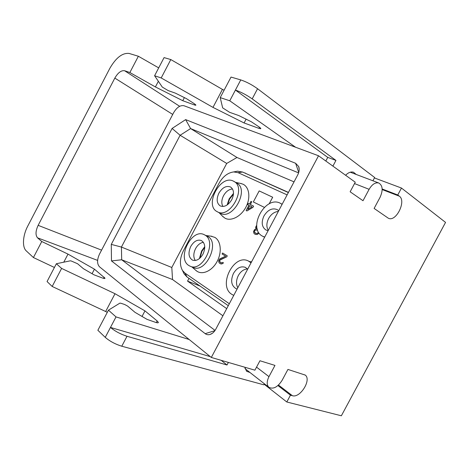 <?xml version="1.0" encoding="UTF-8"?>
<svg xmlns="http://www.w3.org/2000/svg" width="469" height="469" viewBox="0 0 469 469"><rect width="100%" height="100%" fill="white"/><g stroke="black" fill="none" stroke-linecap="round" stroke-linejoin="round"><path stroke-width="0.7" d="M222.91 315.789L172.533 279.53L171.806 267.482L226.715 163.429L236.98 157.478L190.607 128.57L298.595 172.879M294.04 181.866L236.98 157.478M243.511 172.445L288.453 192.39M226.715 308.625L187.553 281.119L189.007 278.369M297.68 175.007L215.734 329.302C214.239 332.005 212.334 333.735 210.024 334.485C208.207 334.995 206.6 334.719 205.193 333.658L111.475 260.916L111.282 244.402L172.094 128.447L185.642 119.613L295.617 163.282L298.694 166.524C299.574 169.098 299.24 171.93 297.68 175.007M184 105.748C180.278 105.027 176.825 107.337 173.641 112.671L99.492 254.122C96.942 259.726 96.954 263.959 99.522 266.82L211.314 357.454L318.527 155.772L184 105.748M325.82 161.019L327.749 157.391L235.42 90.06C240.966 92.012 246.559 94.949 252.205 98.877L335.945 160.421L327.749 157.391M335.945 160.421L332.908 166.126M318.527 155.772L355.256 182.212L350.144 191.792L363.012 200.726L369.115 189.318C372.046 184.381 375.241 182.265 378.694 182.969C382.745 185.402 383.214 190.174 380.083 197.279L374.115 208.429L388.361 218.243M372.914 180.782L374.661 177.511L257.557 88.729C251.947 84.725 246.348 81.782 240.761 79.912L231.018 77.074L220.219 97.611L222.664 107.876L229.634 112.326L238.733 115.544L251.331 121.758L259.029 126.906C260.524 127.961 261.086 128.576 260.711 128.74L258.894 128.342L259.486 127.234M356.223 174.462L353.474 172.211C350.923 171.507 348.303 172.522 345.606 175.265M295.564 147.231L229.769 100.794L220.219 97.611M240.761 79.912L229.769 100.794M101.585 250.135L38.141 225.343L114.829 78.094C117.983 72.689 121.242 70.233 124.596 70.725L129.86 72.537L155.397 86.935L182.763 100.706L194.576 104.992L194.987 104.218M161.195 77.948L212.979 107.389L222.429 89.409L170.81 59.563L161.195 77.948L154.594 75.743L162.303 87.087L168.178 90.593L175.406 93.149L186.363 98.596L193.826 103.397C195.45 104.493 196.112 105.115 195.808 105.267L194.576 104.992M212.979 107.389L244.097 122.972L258.894 128.342M374.432 177.944L401.476 188.051L445.55 222.4L341.356 415.786L286.805 401.992L290.452 395.185L292.386 395.701C300.201 398.357 311.821 379.591 305.19 375.071L287.937 369.425L282.057 380.412C277.607 387.236 273.192 389.516 268.813 387.253C266.632 384.885 266.679 381.35 268.966 376.642L274.969 365.41L259.943 360.755L254.913 370.182L211.314 357.454M228.38 362.437L227.014 365.005L221.192 360.339M401.476 188.051L397.765 194.987L399.348 196.189C406.506 200.914 396.27 221.937 388.602 218.343M249.959 372.486L246.588 371.272L244.771 367.221M189.183 339.509L116.013 316.909L108.445 310.161L97.863 330.276L105.249 337.358C109.717 341.209 115.227 344.158 121.776 346.216L263.836 384.82L264.393 383.789M116.013 316.909L110.473 327.432C114.987 331.202 120.504 334.157 127.011 336.285L227.014 365.005M38.141 225.343C35.55 230.977 35.345 235.139 37.526 237.83L41.77 241.512L33.416 257.54L26.287 250.909C21.984 247.151 22.764 235.438 27.73 226.14L109.863 68.292C116.025 57.664 122.45 52.716 129.139 53.448L138.355 56.245L158.698 67.882M222.429 89.409L224.1 90.236M170.81 59.563L164.068 57.605L154.594 75.743M244.097 122.972L246.114 119.155M182.763 100.706L184.387 97.605M155.397 86.935L158.276 81.43M129.86 72.537L138.355 56.245M41.77 241.512L67.999 254.116L94.439 269.165L105.015 278.211C105.003 278.662 104.071 278.568 102.219 277.935L93.958 274.805L83.441 268.714L77.555 263.73L71.323 261.022L70.373 260.811L56.368 263.736L61.615 268.415L115.011 293.717L144.968 310.888L157.144 320.943L158.37 322.42C158.37 322.953 157.496 322.953 155.743 322.414L147.032 319.366L135.002 312.336L127.597 306.075L124.631 304.487L120.867 303.25L119.923 303.115L108.445 310.161M105.249 337.358L110.473 327.432L210.323 356.651M61.615 268.415L52.182 286.459L47.058 281.552L56.368 263.736M52.182 286.459L107.319 312.295M33.416 257.54L54.416 267.471M105.724 311.375L115.011 293.717M142.019 316.481L144.968 310.888M92.053 273.72L94.439 269.165M63.778 262.189L67.999 254.116M286.805 401.992L264.153 384.234M277.935 385.565L290.452 395.185M382.159 188.978L397.765 194.987M199.952 258.114L201.981 251.255L204.765 247.368M199.425 258.571L201.582 251.003L204.754 246.671M195.262 260.488C193.251 257.211 193.351 253.248 195.579 248.599C197.666 244.882 200.281 242.784 203.411 242.309M202.971 254.163C199.853 259.304 196.359 261.286 192.489 260.119C188.526 257.446 187.952 252.891 190.76 246.436C193.885 241.248 197.42 239.278 201.359 240.527C205.217 243.188 205.756 247.738 202.971 254.163M188.761 265.46C176.561 258.167 191.792 227.887 204.244 234.705L204.842 235.028C217.51 241.388 202.614 272.677 190.009 266.146L188.761 265.46M204.244 234.705L207.714 236.394C220.389 242.754 205.569 273.902 192.952 267.377L190.009 266.146M195.637 270.185L196.904 271.205C202.672 275.221 212.293 270.719 217.159 261.421C222.118 252.17 220.887 240.808 214.802 237.361L210.733 236.136M229.312 303.736L184.985 273.128L182.5 270.513C179.445 264.926 179.744 258.343 183.397 250.774L218.935 183.443C222.845 176.567 227.764 172.727 233.691 171.93L238.07 172.668L287.122 194.887M222.394 216.092L224.956 218.167C231.047 221.614 240.972 216.555 245.862 207.216C250.845 197.918 249.344 187.043 242.936 184.165L240.404 183.402M269.165 203.88L272.688 197.238L259.175 190.912L253.324 201.951L264.328 207.351L253.324 201.951M226.75 256.824L227.272 255.851L222.599 253.014L222.089 253.981L225.695 256.185L219.65 258.906L218.624 260.84L219.023 262.646L219.691 263.32L221.204 264.012L222.851 263.49L223.414 262.798L222.769 262.394L221.591 262.957L219.814 261.843L219.897 260.084L226.75 256.824L227.248 255.84L222.599 253.014M220.201 263.642L221.221 264.024L222.869 263.502L223.396 262.792L222.752 262.388M256.707 225.19L255.582 227.342L256.033 228.86L254.561 229.611L253.5 231.604L253.981 233.404L254.849 234.137L257.012 234.535L258.566 233.31L257.839 232.917L256.607 233.539L255.798 233.363L254.462 231.868L254.503 231.117L255.412 230.068L256.959 229.869M255.412 230.068L257.587 230.044M256.649 228.421L257.252 228.96L256.437 227.799L256.795 226.457M246.119 210.534L246.94 210.956L252.984 207.316L253.612 206.137L250.335 204.507L251.777 201.776L250.968 201.377L249.52 204.103L248.177 203.435L247.562 204.601L248.904 205.275L246.119 210.534L246.923 210.944L252.967 207.304L253.594 206.126M250.352 204.513L251.777 201.776M234.236 171.824L237.49 171.185L242.573 172.029L288.365 192.554M228.286 305.677L187.072 277.027L184.194 273.99L182.81 271.152M200.058 286.055L187.553 281.119M220.002 213.143L220.108 213.196C232.612 220.852 249.854 189.476 236.657 182.998L233.339 181.098C220.383 174.21 203.956 205.358 217.182 211.677L217.282 211.73C229.781 219.386 247.093 187.864 233.902 181.392M218.882 193.175C222.4 187.483 226.293 185.431 230.566 187.008C233.99 189.617 234.394 193.844 231.774 199.688C228.262 205.334 224.405 207.409 220.207 205.909C216.684 203.3 216.238 199.055 218.882 193.175M222.892 206.495C221.274 203.464 221.485 199.876 223.514 195.725C225.923 191.522 228.919 189.271 232.513 188.978M227.148 204.971L229.13 198.891L233.509 193.404M227.717 204.572L229.552 199.102L233.468 194.096M264.622 237.255L262.64 236.229C247.216 228.778 265.008 195.198 280.186 203.183L282.092 204.361M262.775 236.3L264.721 237.062M268.11 230.684L265.923 229.998C261.772 226.996 261.116 222.312 263.959 215.951C267.828 209.795 272.26 207.679 277.243 209.608L278.697 210.757M268.286 230.361C266.298 226.973 266.41 223.027 268.608 218.525C271.105 214.175 274.347 211.812 278.334 211.437M233.474 295.247L231.786 294.333C217.622 285.785 233.884 253.242 248.429 261.028L251.038 262.828M237.132 289.015L236.018 288.658C231.27 285.598 230.414 280.526 233.451 273.445C236.827 267.905 240.79 265.87 245.34 267.336L247.661 269.188M237.783 287.79C235.948 284.138 236.13 280.063 238.322 275.567C240.708 271.399 243.757 269.194 247.468 268.954M269.13 203.898L272.671 197.226M220.565 259.468L226.732 256.819M219.897 260.084L220.541 259.457M219.691 260.471L219.879 260.078M219.639 261.215L219.668 260.465M219.814 261.843L219.615 261.204M220.846 262.751L219.797 261.831M256.625 228.409L256.789 226.416M254.714 230.719L255.394 230.056M254.503 231.117L254.69 230.707M254.462 231.868L254.479 231.106M254.667 232.489L254.444 231.856M255.798 233.363L254.649 232.483M258.566 233.31L257.839 232.917M257.997 234.037L258.548 233.298M257.012 234.535L257.979 234.025M255.13 234.283L256.989 234.523M247.579 204.613L248.904 205.27M252.017 206.829L247.749 209.385L249.713 205.674L252.017 206.829M247.784 209.362L249.731 205.686L252.011 206.829M111.475 260.916L121.682 259.779L121.424 247.057L180.108 135.277L190.607 128.57L185.642 119.613M215.066 330.422L121.682 259.779L172.533 279.53M111.282 244.402L121.424 247.057L171.806 267.482M172.094 128.447L180.108 135.277L226.715 163.429M252.205 98.877L257.557 88.729M124.596 70.725L179.662 106.299M114.829 78.094L172.721 114.43M354.523 183.584L369.115 189.318M278.51 385.055L292.386 395.701M256.537 367.133L268.966 376.642M121.776 346.216L127.011 336.285M97.616 260.389L37.526 237.83M156.283 322.572L157.144 320.943M103.579 278.352L104.177 277.214M382.171 189.558L399.348 196.189M242.573 172.029L238.07 172.668M187.072 277.027L184.985 273.128M246.383 173.735L245.17 172.997M214.902 330.668L205.193 333.658M298.73 172.434L295.617 163.282M378.694 182.969L350.273 172.211M304.873 374.842L305.19 375.071M268.813 387.253L245.011 368.616M158.205 322.731L158.37 322.42M233.691 171.93L237.49 171.185M182.5 270.513L184.194 273.99M219.029 212.639L223.191 216.913M235.631 182.394L241.453 183.619M220.108 213.196L217.282 211.73M264.147 237.009L264.534 237.425M282.133 204.285L280.949 203.581M191.897 266.931L196.359 270.812M205.991 235.538L211.965 236.294M249.795 261.667L251.572 261.831M251.29 262.359L248.429 261.028M299.181 169.25L298.694 166.524M212.469 333.225L210.024 334.485"/></g></svg>
